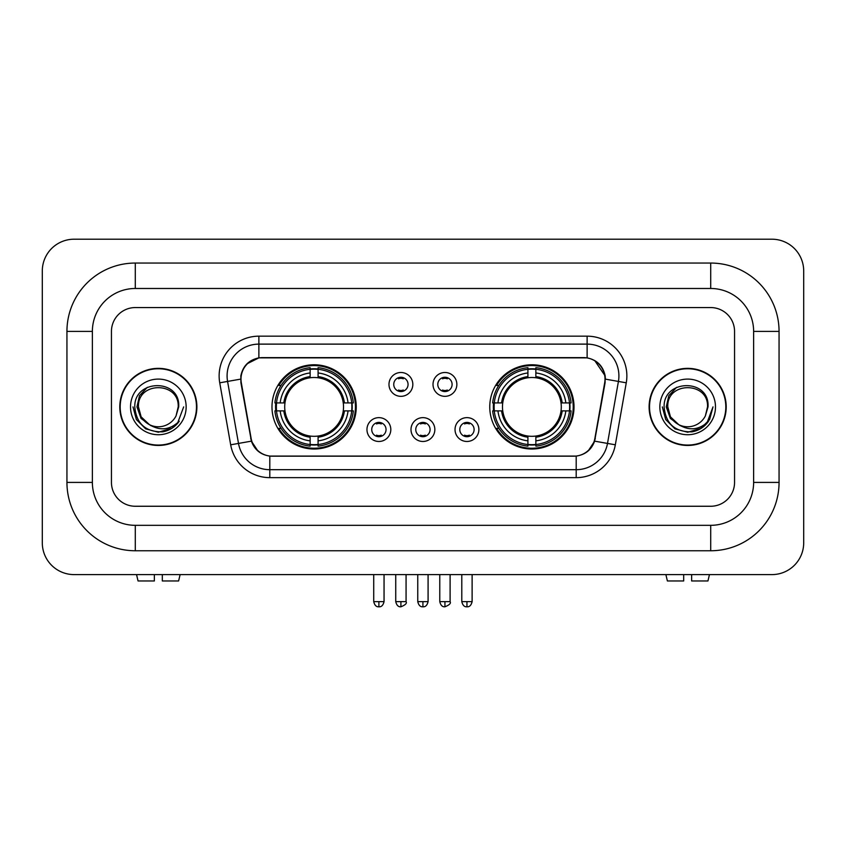 <?xml version="1.0" encoding="UTF-8"?>
<svg xmlns="http://www.w3.org/2000/svg" width="846" height="846" viewBox="0 0 846 846"><rect width="100%" height="100%" fill="white"/><g stroke="black" fill="none" stroke-linecap="round" stroke-linejoin="round"><path stroke-width="1.27" d="M489.76 406.905A42.12 42.12 0 0 0 531.88 449.025A42.12 42.12 0 0 0 574.011 406.905A42.12 42.12 0 0 0 531.88 364.785A42.12 42.12 0 0 0 489.76 406.905M271.989 406.905A42.12 42.12 0 0 0 314.12 449.025A42.12 42.12 0 0 0 356.24 406.905A42.12 42.12 0 0 0 314.12 364.785A42.12 42.12 0 0 0 271.989 406.905M390.81 429.557A11.918 11.918 0 0 1 378.892 441.475A11.918 11.918 0 0 1 366.963 429.557A11.918 11.918 0 0 1 378.892 417.638A11.918 11.918 0 0 1 390.81 429.557M371.732 429.557A7.149 7.149 0 0 0 378.892 436.705A7.149 7.149 0 0 0 386.04 429.557A7.149 7.149 0 0 0 378.892 422.408A7.149 7.149 0 0 0 371.732 429.557M434.844 429.557A11.918 11.918 0 0 1 422.915 441.475A11.918 11.918 0 0 1 410.997 429.557A11.918 11.918 0 0 1 422.915 417.638A11.918 11.918 0 0 1 434.844 429.557M415.767 429.557A7.149 7.149 0 0 0 422.915 436.705A7.149 7.149 0 0 0 430.075 429.557A7.149 7.149 0 0 0 422.915 422.408A7.149 7.149 0 0 0 415.767 429.557M478.878 429.557A11.918 11.918 0 0 1 466.95 441.475A11.918 11.918 0 0 1 455.032 429.557A11.918 11.918 0 0 1 466.95 417.638A11.918 11.918 0 0 1 478.878 429.557M459.801 429.557A7.149 7.149 0 0 0 466.95 436.705A7.149 7.149 0 0 0 474.109 429.557A7.149 7.149 0 0 0 466.95 422.408A7.149 7.149 0 0 0 459.801 429.557M412.827 384.412A11.918 11.918 0 0 1 400.909 396.33A11.918 11.918 0 0 1 388.98 384.412A11.918 11.918 0 0 1 400.909 372.494A11.918 11.918 0 0 1 412.827 384.412M393.75 384.412A7.149 7.149 0 0 0 400.909 391.571A7.149 7.149 0 0 0 408.058 384.412A7.149 7.149 0 0 0 400.909 377.263A7.149 7.149 0 0 0 393.75 384.412M456.861 384.412A11.918 11.918 0 0 1 444.933 396.33A11.918 11.918 0 0 1 433.015 384.412A11.918 11.918 0 0 1 444.933 372.494A11.918 11.918 0 0 1 456.861 384.412M437.784 384.412A7.149 7.149 0 0 0 444.933 391.571A7.149 7.149 0 0 0 452.092 384.412A7.149 7.149 0 0 0 444.933 377.263A7.149 7.149 0 0 0 437.784 384.412M241.322 382.815A21.457 21.457 0 0 1 262.45 357.625L583.55 357.625A21.457 21.457 0 0 1 604.678 382.815L594.865 438.45A21.457 21.457 0 0 1 573.736 456.184L272.264 456.184A21.457 21.457 0 0 1 251.135 438.45L241.322 382.815M275.775 410.881A38.546 38.546 0 0 1 275.775 402.929M493.546 410.881A38.546 38.546 0 0 1 493.546 402.929M119.794 406.905A38.546 38.546 0 0 0 158.339 445.451A38.546 38.546 0 0 0 196.885 406.905A38.546 38.546 0 0 0 158.339 368.359A38.546 38.546 0 0 0 119.794 406.905M649.115 406.905A38.546 38.546 0 0 0 687.661 445.451A38.546 38.546 0 0 0 726.206 406.905A38.546 38.546 0 0 0 687.661 368.359A38.546 38.546 0 0 0 649.115 406.905M240.835 375.91C242.897 365.969 248.904 359.952 258.876 357.869L587.124 357.869C597.075 359.941 603.092 365.958 605.165 375.91L605.08 382.815L594.611 441.147C591.47 449.797 585.326 454.767 576.189 456.079L269.811 456.079C260.695 454.788 254.551 449.808 251.389 441.147L240.92 382.815L240.835 375.91M246.937 363.865L258.876 357.869L258.876 344.121L587.124 344.121A31.788 31.788 0 0 1 618.426 381.43L607.502 443.42A31.788 31.788 0 0 1 576.189 469.689L269.811 469.689A31.788 31.788 0 0 1 238.498 443.42L227.574 381.43A31.788 31.788 0 0 1 258.876 344.121L258.876 336.169L587.124 336.169L587.124 357.869M240.602 379.135L227.574 381.43A31.788 31.788 0 0 1 227.088 375.91M594.675 360.512L605.165 375.91L605.398 379.135L626.262 382.815L615.328 444.806A39.741 39.741 0 0 1 576.189 477.641L269.811 477.641A39.741 39.741 0 0 1 230.672 444.806L219.738 382.815A39.741 39.741 0 0 1 258.876 336.169M271.862 456.184L269.811 456.079L269.811 477.641M576.189 477.641L576.189 456.079L574.138 456.184M615.328 444.806L594.611 441.147L588.192 450.929M257.945 451.055L251.389 441.147L230.672 444.806M595.267 438.45L595.14 439.127M250.86 439.127L250.733 438.45M734.55 331.399A23.847 23.847 0 0 0 710.714 307.563L135.286 307.563A23.847 23.847 0 0 0 111.45 331.399L111.45 482.41A23.847 23.847 0 0 0 135.286 506.257L710.714 506.257A23.847 23.847 0 0 0 734.55 482.41L734.55 331.399A23.847 23.847 0 0 0 710.714 307.563L135.286 307.563A23.847 23.847 0 0 0 111.45 331.399L111.45 482.41A23.847 23.847 0 0 0 135.286 506.257L710.714 506.257A23.847 23.847 0 0 0 734.55 482.41L734.55 331.399M196.484 406.905A38.155 38.155 0 0 0 158.339 368.761A38.155 38.155 0 0 0 120.185 406.905A38.155 38.155 0 0 0 158.339 445.059A38.155 38.155 0 0 0 196.484 406.905M183.667 406.905L177.417 423.582L173.864 426.923M150.884 425.665L141.028 418.421L136.946 406.905L139.474 395.695L147.32 387.32M149.15 424.523L141.134 416.845L138.469 406.905C137.253 381.271 179.426 381.271 178.21 406.905L176.031 415.946L178.686 406.905C180.653 378.215 133.922 378.913 134.789 406.905C136.375 423.804 145.692 432.126 162.739 431.851C169.686 430.519 175.185 426.966 179.246 421.213C170.078 430.011 160.137 431.164 149.425 424.66L141.134 416.845L138.469 406.905C137.253 381.271 179.426 381.271 178.21 406.905L176.031 415.946A19.87 19.87 0 0 1 149.425 424.66L141.134 416.845L138.469 406.905C137.253 381.271 179.426 381.271 178.21 406.905L176.031 415.946M149.425 424.66C142.477 420.832 138.818 414.91 138.469 406.905C137.253 381.271 179.426 381.271 178.21 406.905M130.517 406.905A27.812 27.812 0 0 0 158.339 434.728A27.812 27.812 0 0 0 186.152 406.905A27.812 27.812 0 0 0 158.339 379.093A27.812 27.812 0 0 0 130.517 406.905M179.246 421.213L172.129 428.15M171.96 428.266L162.739 431.851L172.013 428.224L162.739 431.851L172.013 428.224L158.339 432.243L145.671 428.848L136.396 419.574L133.002 406.905M154.363 574.603L154.363 580.959L138.057 580.959L136.544 574.603L138.057 580.959M178.612 580.959L180.124 574.603L178.612 580.959L162.316 580.959L162.316 574.603M725.815 406.905A38.155 38.155 0 0 0 687.661 368.761A38.155 38.155 0 0 0 649.517 406.905A38.155 38.155 0 0 0 687.661 445.059A38.155 38.155 0 0 0 725.815 406.905M701.292 428.266L687.661 432.243L674.992 428.848L665.728 419.574L662.333 406.905L665.728 419.574L674.992 428.848L687.661 432.243L700.329 428.848L709.604 419.574L712.998 406.905L706.738 423.582L703.185 426.923M680.205 425.665L670.349 418.421L666.267 406.905L668.805 395.695L676.652 387.32M678.746 424.66C671.798 420.832 668.15 414.91 667.79 406.905C666.574 381.271 708.747 381.271 707.531 406.905L705.353 415.946A19.87 19.87 0 0 1 678.746 424.66L670.455 416.845L667.79 406.905L670.455 416.845L678.471 424.523L670.455 416.845L667.79 406.905C666.574 381.271 708.747 381.271 707.531 406.905L705.353 415.946L708.007 406.905C709.984 378.215 663.243 378.913 664.11 406.905C665.696 423.804 675.013 432.126 692.06 431.851C699.008 430.519 704.507 426.966 708.567 421.213C699.399 430.011 689.458 431.164 678.746 424.66L678.661 424.618M707.531 406.905C708.747 381.271 666.574 381.271 667.79 406.905C666.574 381.271 708.747 381.271 707.531 406.905L705.353 415.946M659.848 406.905A27.812 27.812 0 0 0 687.661 434.728A27.812 27.812 0 0 0 715.483 406.905A27.812 27.812 0 0 0 687.661 379.093A27.812 27.812 0 0 0 659.848 406.905M708.567 421.213L701.461 428.15M712.998 406.905L709.604 419.574L700.329 428.848L687.661 432.243L674.992 428.848L665.728 419.574L662.333 406.905L665.728 419.574L674.992 428.848L687.661 432.243L700.329 428.848L709.604 419.574L712.998 406.905L709.604 419.574L700.329 428.848L687.661 432.243L674.992 428.848L665.728 419.574L662.333 406.905M708.514 421.287L701.471 428.139L708.514 421.287M701.302 428.256L692.187 431.83L701.302 428.256M318.085 444.531L318.085 446.128A39.424 39.424 0 0 0 353.332 410.881L351.735 410.881A37.827 37.827 0 0 1 318.085 444.531L318.085 440.851A34.178 34.178 0 0 0 348.055 410.881L343.254 410.881A29.409 29.409 0 0 0 318.085 377.771L318.085 369.279A37.827 37.827 0 0 1 351.735 402.929L353.332 402.929A39.424 39.424 0 0 0 318.085 367.682L318.085 369.279M276.494 410.881L274.897 410.881A39.424 39.424 0 0 0 310.144 446.128L310.144 444.531A37.827 37.827 0 0 1 276.494 410.881L280.174 410.881A34.178 34.178 0 0 0 310.144 440.851L310.144 436.039A29.409 29.409 0 0 0 343.254 410.881L344.428 410.881A30.572 30.572 0 0 1 318.085 437.213L318.085 440.851M310.144 369.279L310.144 367.682A39.424 39.424 0 0 0 274.897 402.929L276.494 402.929A37.827 37.827 0 0 1 310.144 369.279L310.144 372.959A34.178 34.178 0 0 0 280.174 402.929L284.975 402.929A29.409 29.409 0 0 0 310.144 436.039L310.144 437.213A30.572 30.572 0 0 1 283.801 410.881L280.174 410.881M276.568 410.881A37.753 37.753 0 0 1 276.568 402.929M318.085 369.364A37.753 37.753 0 0 0 310.144 369.364M351.661 402.929A37.753 37.753 0 0 1 351.661 410.881M351.735 402.929L348.055 402.929A34.178 34.178 0 0 0 318.085 372.959M348.055 410.881L351.735 410.881M310.144 440.851L310.144 444.531M343.254 402.929L348.055 402.929M318.085 436.092L318.085 437.213M310.144 436.039A29.409 29.409 0 0 1 284.975 410.881L283.801 410.881M318.085 444.446A37.753 37.753 0 0 1 310.144 444.446M280.174 402.929L276.494 402.929M310.144 377.718L310.144 372.959M318.085 377.771A29.409 29.409 0 0 0 284.975 402.929L283.801 402.929A30.572 30.572 0 0 1 310.144 376.597M318.085 377.718L318.085 376.597A30.572 30.572 0 0 1 344.428 402.929M281.041 385.448L278.799 385.448A41.327 41.327 0 0 1 355.447 406.905A41.327 41.327 0 0 1 278.799 428.362L281.041 428.362M535.856 444.531L535.856 446.128A39.424 39.424 0 0 0 571.103 410.881L569.506 410.881A37.827 37.827 0 0 1 535.856 444.531L535.856 440.851A34.178 34.178 0 0 0 565.826 410.881L561.025 410.881A29.409 29.409 0 0 0 535.856 377.771L535.856 369.279A37.827 37.827 0 0 1 569.506 402.929L571.103 402.929A39.424 39.424 0 0 0 535.856 367.682L535.856 369.279M494.265 410.881L492.668 410.881A39.424 39.424 0 0 0 527.915 446.128L527.915 444.531A37.827 37.827 0 0 1 494.265 410.881L497.945 410.881A34.178 34.178 0 0 0 527.915 440.851L527.915 436.039A29.409 29.409 0 0 0 561.025 410.881L562.199 410.881A30.572 30.572 0 0 1 535.856 437.213L535.856 440.851M527.915 369.279L527.915 367.682A39.424 39.424 0 0 0 492.668 402.929L494.265 402.929A37.827 37.827 0 0 1 527.915 369.279L527.915 372.959A34.178 34.178 0 0 0 497.945 402.929L502.746 402.929A29.409 29.409 0 0 0 527.915 436.039L527.915 437.213A30.572 30.572 0 0 1 501.572 410.881L497.945 410.881M494.339 410.881A37.753 37.753 0 0 1 494.339 402.929M535.856 369.364A37.753 37.753 0 0 0 527.915 369.364M569.432 402.929A37.753 37.753 0 0 1 569.432 410.881M569.506 402.929L565.826 402.929A34.178 34.178 0 0 0 535.856 372.959M565.826 410.881L569.506 410.881M527.915 440.851L527.915 444.531M561.025 402.929L565.826 402.929M535.856 436.092L535.856 437.213M527.915 436.039A29.409 29.409 0 0 1 502.746 410.881L501.572 410.881M535.856 444.446A37.753 37.753 0 0 1 527.915 444.446M497.945 402.929L494.265 402.929M527.915 377.718L527.915 372.959M535.856 377.771A29.409 29.409 0 0 0 502.746 402.929L501.572 402.929A30.572 30.572 0 0 1 527.915 376.597M535.856 377.718L535.856 376.597A30.572 30.572 0 0 1 562.199 402.929M498.812 385.448L496.56 385.448A41.327 41.327 0 0 1 573.218 406.905A41.327 41.327 0 0 1 496.56 428.362L498.812 428.362M398.519 391.159L398.519 390.027A6.102 6.102 0 0 0 403.288 390.027L403.288 391.159M403.288 377.665L403.288 378.807A6.102 6.102 0 0 0 398.519 378.807L398.519 377.665M442.553 391.159L442.553 390.027A6.102 6.102 0 0 0 447.323 390.027L447.323 391.159M447.323 377.665L447.323 378.807A6.102 6.102 0 0 0 442.553 378.807L442.553 377.665M376.502 436.303L376.502 435.172A6.102 6.102 0 0 0 381.271 435.172L381.271 436.303M381.271 422.81L381.271 423.941A6.102 6.102 0 0 0 376.502 423.941L376.502 422.81M420.536 436.303L420.536 435.172A6.102 6.102 0 0 0 425.305 435.172L425.305 436.303M425.305 422.81L425.305 423.941A6.102 6.102 0 0 0 420.536 423.941L420.536 422.81M464.57 436.303L464.57 435.172A6.102 6.102 0 0 0 469.34 435.172L469.34 436.303M469.34 422.81L469.34 423.941A6.102 6.102 0 0 0 464.57 423.941L464.57 422.81M683.684 574.603L683.684 580.959L667.388 580.959L665.876 574.603L667.388 580.959M707.943 580.959L709.456 574.603L707.943 580.959L691.637 580.959L691.637 574.603M710.714 263.053A68.346 68.346 0 0 1 779.06 331.399A68.346 68.346 0 0 0 710.714 263.053L135.286 263.053A68.346 68.346 0 0 0 66.94 331.399A68.346 68.346 0 0 1 135.286 263.053L135.286 288.486L710.714 288.486L135.286 288.486A42.913 42.913 0 0 0 92.373 331.399L92.373 482.41A42.913 42.913 0 0 0 135.286 525.324L710.714 525.324L135.286 525.324L135.286 550.757L710.714 550.757A68.346 68.346 0 0 0 779.06 482.41L779.06 331.399L753.627 331.399A42.913 42.913 0 0 0 710.714 288.486L710.714 263.053M779.06 482.41L753.627 482.41L753.627 331.399L753.627 482.41A42.913 42.913 0 0 1 710.714 525.324L710.714 550.757M803.7 270.995A31.788 31.788 0 0 0 771.912 239.207L74.088 239.207A31.788 31.788 0 0 0 42.3 270.995L42.3 542.815A31.788 31.788 0 0 0 74.088 574.603L771.912 574.603A31.788 31.788 0 0 0 803.7 542.815L803.7 270.995M66.94 482.41L92.373 482.41L92.373 331.399L66.94 331.399L66.94 482.41A68.346 68.346 0 0 0 135.286 550.757M587.124 336.169A39.741 39.741 0 0 1 626.262 382.815M219.738 382.815L227.574 381.43M318.085 436.039A29.409 29.409 0 0 0 343.254 410.881M310.144 444.806A38.112 38.112 0 0 0 318.085 444.806M352.01 410.881A38.112 38.112 0 0 0 352.01 402.929M318.085 369.004A38.112 38.112 0 0 0 310.144 369.004M535.856 436.039A29.409 29.409 0 0 0 561.025 410.881M527.915 444.806A38.112 38.112 0 0 0 535.856 444.806M569.781 410.881A38.112 38.112 0 0 0 569.781 402.929M535.856 369.004A38.112 38.112 0 0 0 527.915 369.004M400.909 601.622L395.738 601.622C396.637 605.313 398.36 607.037 400.909 606.793L400.909 601.622L406.069 601.622L406.069 574.603M444.933 601.622L439.772 601.622C440.671 605.313 442.395 607.037 444.933 606.793L444.933 601.622L450.104 601.622L450.104 574.603M378.892 601.622L373.721 601.622C374.63 605.313 376.343 607.037 378.892 606.793L378.892 601.622L384.052 601.622L384.052 574.603M422.915 601.622L417.755 601.622C418.654 605.313 420.377 607.037 422.915 606.793L422.915 601.622L428.087 601.622L428.087 574.603M466.95 601.622L461.789 601.622C462.688 605.313 464.412 607.037 466.95 606.793L466.95 601.622L472.121 601.622L472.121 574.603M395.738 601.622L395.738 574.603M406.069 601.622C407.116 603.283 405.393 604.996 400.909 606.793M439.772 601.622L439.772 574.603M450.104 601.622C451.151 603.283 449.427 604.996 444.933 606.793M373.721 601.622L373.721 574.603M384.052 601.622C383.153 605.313 381.43 607.037 378.892 606.793M417.755 601.622L417.755 574.603M428.087 601.622C427.188 605.313 425.464 607.037 422.915 606.793M461.789 601.622L461.789 574.603M472.121 601.622C471.211 605.313 469.498 607.037 466.95 606.793"/></g></svg>
